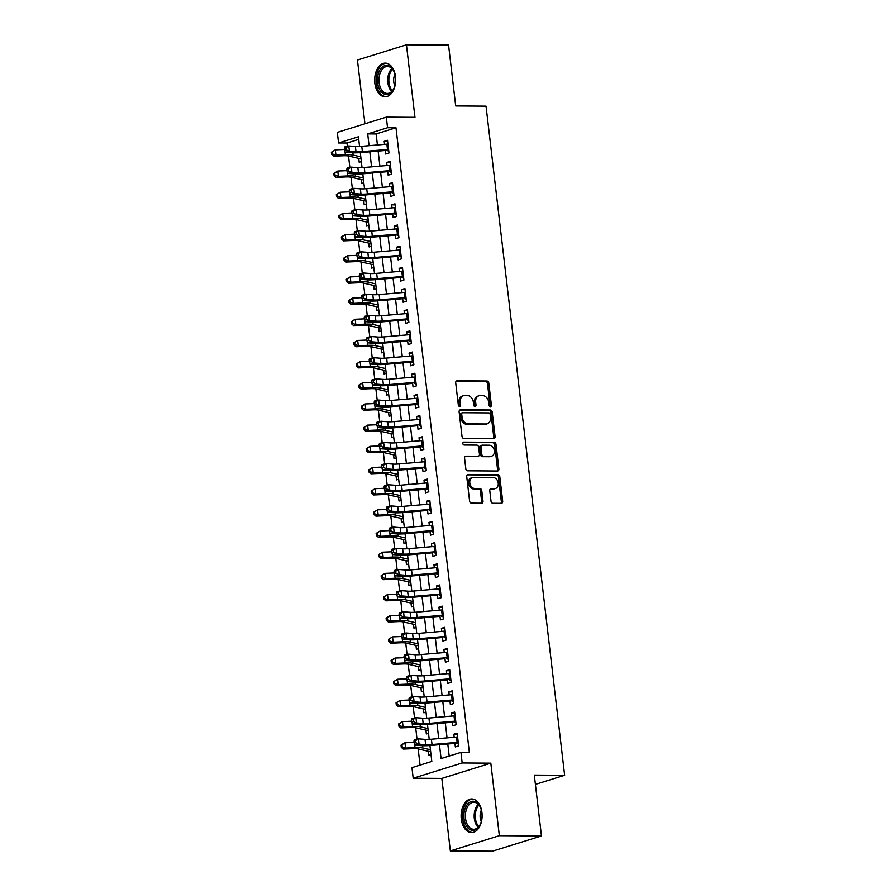 <?xml version="1.0" encoding="UTF-8"?>
<svg xmlns="http://www.w3.org/2000/svg" width="896" height="896" viewBox="0 0 896 896"><rect width="100%" height="100%" fill="white"/><g stroke="black" fill="none" stroke-linecap="round" stroke-linejoin="round"><path stroke-width="1.34" d="M490.403 406.638A1.478 1.131 72.7 0 0 491.389 405.194L488.79 383.107A2.117 1.624 72.7 0 0 486.898 381.013L457.128 380.822A2.117 1.624 72.7 0 0 455.717 382.883L458.315 404.97A1.478 1.131 72.7 0 0 460.634 404.992L460.298 402.125A6.776 5.186 72.7 0 1 463.579 395.696A6.776 5.186 72.7 0 1 464.8 395.517L467.286 395.528A6.776 5.186 72.7 0 1 473.357 402.214L473.693 405.07A1.478 1.131 72.7 0 0 476.011 405.093L475.675 402.226A6.776 5.186 72.7 0 1 478.957 395.797A6.776 5.186 72.7 0 1 480.189 395.618L482.664 395.629A6.776 5.186 72.7 0 1 488.734 402.315L489.07 405.171A1.478 1.131 72.7 0 0 490.403 406.638M489.922 406.504A1.478 1.131 72.7 0 0 490.067 405.597L487.469 383.522A2.117 1.624 72.7 0 0 485.576 381.427L456.187 381.237M459.155 406.302A1.478 1.131 72.7 0 0 459.301 405.395L458.965 402.539L460.298 402.125M474.544 406.403A1.478 1.131 72.7 0 0 474.69 405.496L474.354 402.64L475.675 402.226M481.936 812.571A16.822 10.506 -89.6 0 0 471.722 798.952A16.822 10.506 -89.6 0 0 461.283 818.989A16.822 10.506 -89.6 0 0 471.509 832.608A16.822 10.506 -89.6 0 0 481.936 812.571M395.506 76.731A16.822 10.506 -89.6 0 0 385.28 63.123A16.822 10.506 -89.6 0 0 374.842 83.16A16.822 10.506 -89.6 0 0 385.067 96.768A16.822 10.506 -89.6 0 0 395.506 76.731M491.019 501.189A2.117 1.624 72.7 0 0 492.912 503.283L501.267 503.328A2.117 1.624 72.7 0 0 502.678 501.267L499.8 476.739A2.117 1.624 72.7 0 0 497.896 474.645L468.126 474.454A2.117 1.624 72.7 0 0 466.715 476.526L469.605 501.054A2.117 1.624 72.7 0 0 471.498 503.138L481.589 503.205A2.117 1.624 72.7 0 0 483 501.133L481.768 490.638A2.117 1.624 72.7 0 0 479.864 488.555L474.858 488.522A5.667 4.334 72.7 0 1 469.896 483.594A5.667 4.334 72.7 0 1 472.528 477.546A5.667 4.334 72.7 0 1 473.558 477.4L493.158 477.523A5.667 4.334 72.7 0 1 498.12 482.451A5.667 4.334 72.7 0 1 495.488 488.499A5.667 4.334 72.7 0 1 494.458 488.645L491.198 488.622A2.117 1.624 72.7 0 0 489.787 490.694L491.019 501.189M541.464 835.957L492.475 851.2L450.352 850.92L499.341 835.688L541.464 835.957L534.307 775.085L564.637 775.286L486.035 106.154L455.706 105.952L448.56 45.08L406.437 44.8L414.96 117.32L386.31 117.141L387.554 127.725L395.976 127.781L469.358 752.438L460.936 752.382L462.179 762.978L413.19 778.21L411.947 767.626L431.805 761.443L429.934 745.528M499.341 835.688L490.818 763.157L462.179 762.978M493.674 438.693A2.117 1.624 72.7 0 0 495.085 436.621L492.206 412.104A2.117 1.624 72.7 0 0 490.302 410.01L460.533 409.819A2.117 1.624 72.7 0 0 459.122 411.88L462.011 436.408A2.117 1.624 72.7 0 0 463.904 438.502L493.674 438.693M496.003 444.416L498.882 468.944A2.117 1.624 72.7 0 1 497.47 471.016L467.701 470.814A2.117 1.624 72.7 0 1 465.808 468.731L464.576 458.237A2.117 1.624 72.7 0 1 465.976 456.165L478.05 456.243A2.117 1.624 72.7 0 0 479.461 454.171L478.643 447.216A2.117 1.624 72.7 0 0 476.75 445.122L464.184 445.043A1.478 1.131 72.7 0 1 463.837 442.131L494.099 442.333A2.117 1.624 72.7 0 1 496.003 444.416L494.67 444.83L497.56 469.358L498.882 468.944M406.437 44.8L357.448 60.043L364.93 123.782M430.674 751.744L430.125 751.464A7.549 1.154 -6.7 0 1 428.4 751.296L428.848 755.171L430.987 754.499M428.176 730.565L427.638 730.296A7.549 1.154 -6.7 0 1 425.914 730.117L426.362 733.992L428.501 733.32M425.69 709.397L425.152 709.117A7.549 1.154 -6.7 0 1 423.427 708.938L423.875 712.813L426.014 712.152M423.203 688.218L422.666 687.938A7.549 1.154 -6.7 0 1 420.941 687.77L421.389 691.645L423.528 690.973M420.717 667.038L420.179 666.77A7.549 1.154 -6.7 0 1 418.454 666.59L418.902 670.466L421.042 669.805M418.23 645.87L417.693 645.59A7.549 1.154 -6.7 0 1 415.957 645.422L416.416 649.286L418.555 648.626M415.744 624.691L415.206 624.411A7.549 1.154 -6.7 0 1 413.47 624.243L413.93 628.118L416.069 627.446M413.258 603.512L412.72 603.243A7.549 1.154 -6.7 0 1 410.984 603.064L411.443 606.939L413.582 606.278M410.771 582.344L410.222 582.064A7.549 1.154 -6.7 0 1 408.498 581.896L408.957 585.771L411.096 585.099M408.285 561.165L407.736 560.896A7.549 1.154 -6.7 0 1 406.011 560.717L406.459 564.592L408.61 563.92M405.798 539.997L405.25 539.717A7.549 1.154 -6.7 0 1 403.525 539.538L403.973 543.413L406.112 542.752M403.301 518.818L402.763 518.538A7.549 1.154 -6.7 0 1 401.038 518.37L401.486 522.245L403.626 521.573M400.814 497.638L400.277 497.37A7.549 1.154 -6.7 0 1 398.552 497.19L399 501.066L401.139 500.405M396.054 476.011L396.514 479.886L398.653 479.226M395.842 455.291L395.304 455.011A7.549 1.154 -6.7 0 1 393.579 454.843L394.027 458.718L396.166 458.046M393.355 434.112L392.818 433.843A7.549 1.154 -6.7 0 1 391.082 433.664L391.541 437.539L393.68 436.878M390.869 412.944L390.331 412.664A7.549 1.154 -6.7 0 1 388.595 412.496L389.054 416.371L391.194 415.699M388.382 391.765L387.845 391.496A7.549 1.154 -6.7 0 1 386.109 391.317L386.568 395.192L388.707 394.52M385.896 370.597L385.358 370.317A7.549 1.154 -6.7 0 1 383.622 370.138L384.082 374.013L386.221 373.352M383.41 349.418L382.861 349.138A7.549 1.154 -6.7 0 1 381.136 348.97L381.584 352.845L383.734 352.173M380.923 328.238L380.374 327.97A7.549 1.154 -6.7 0 1 378.65 327.79L379.098 331.666L381.248 331.005M378.426 307.07L377.888 306.79A7.549 1.154 -6.7 0 1 376.163 306.622L376.611 310.486L378.75 309.826M375.939 285.891L375.402 285.611A7.549 1.154 -6.7 0 1 373.677 285.443L374.125 289.318L376.264 288.646M373.453 264.712L372.915 264.443A7.549 1.154 -6.7 0 1 371.19 264.264L371.638 268.139L373.778 267.478M370.966 243.544L370.429 243.264A7.549 1.154 -6.7 0 1 368.704 243.096L369.152 246.96L371.291 246.299M366.206 221.917L366.666 225.792L368.805 225.12M365.994 201.197L365.456 200.917A7.549 1.154 -6.7 0 1 363.72 200.738L364.179 204.613L366.318 203.952M363.507 180.018L362.97 179.738A7.549 1.154 -6.7 0 1 361.234 179.57L361.693 183.445L363.832 182.773M385.168 149.654L385.683 154.034L388.998 153.003L387.498 140.291L384.194 141.322L384.552 144.357M387.654 170.834L388.17 175.202L391.485 174.171L389.984 161.47L386.68 162.501L387.038 165.536M390.141 192.002L390.656 196.381L393.971 195.35L392.47 182.65L389.166 183.669L389.525 186.715M392.627 213.181L393.142 217.549L396.458 216.53L394.968 203.818L391.653 204.848L392.011 207.883M395.114 234.349L395.629 238.728L398.944 237.698L397.454 224.997L394.139 226.027L394.498 229.062M397.611 255.528L398.115 259.907L401.43 258.877L399.941 246.165L396.626 247.195L396.984 250.23M400.098 276.707L400.613 281.075L403.917 280.045L402.427 267.344L399.112 268.374L399.47 271.41M402.584 297.875L403.099 302.254L406.403 301.224L404.914 288.523L401.598 289.554L401.957 292.589M405.07 319.054L405.586 323.434L408.89 322.403L407.4 309.691L404.096 310.722L404.443 313.757M407.557 340.234L408.072 344.602L411.376 343.571L409.886 330.87L406.582 331.901L406.93 334.936M410.043 361.402L410.558 365.781L413.874 364.75L412.373 352.05L409.069 353.069L409.427 356.115M412.53 382.581L413.045 386.949L416.36 385.93L414.859 373.218L411.555 374.248L411.914 377.283M415.016 403.749L415.531 408.128L418.846 407.098L417.346 394.397L414.042 395.427L414.4 398.462M417.502 424.928L418.018 429.307L421.333 428.277L419.843 415.565L416.528 416.595L416.886 419.63M419.989 446.107L420.504 450.475L423.819 449.445L422.33 436.744L419.014 437.774L419.373 440.81M422.486 467.275L422.99 471.654L426.306 470.624L424.816 457.923L421.501 458.954L421.859 461.989M424.973 488.454L425.488 492.834L428.792 491.803L427.302 479.091L423.987 480.122L424.346 483.157M427.459 509.634L427.974 514.002L431.278 512.971L429.789 500.27L426.474 501.301L426.832 504.336M429.946 530.802L430.461 535.181L433.765 534.15L432.275 521.45L428.96 522.469L429.318 525.515M432.432 551.981L432.947 556.349L436.251 555.33L434.762 542.618L431.458 543.648L431.805 546.683M434.918 573.149L435.434 577.528L438.738 576.498L437.248 563.797L433.944 564.827L434.302 567.862M437.405 594.328L437.92 598.707L441.235 597.677L439.734 584.965L436.43 585.995L436.789 589.03M439.891 615.507L440.406 619.875L443.722 618.845L442.221 606.144L438.917 607.174L439.275 610.21M442.378 636.675L442.893 641.054L446.208 640.024L444.718 627.323L441.403 628.354L441.762 631.389M444.864 657.854L445.379 662.234L448.694 661.203L447.205 648.491L443.89 649.522L444.248 652.557M447.362 679.034L447.866 683.402L451.181 682.371L449.691 669.67L446.376 670.701L446.734 673.736M449.848 700.202L450.363 704.581L453.667 703.55L452.178 690.85L448.862 691.869L449.221 694.915M452.334 721.381L452.85 725.749L456.154 724.73L454.664 712.018L451.349 713.048L451.707 716.083M395.976 127.781L376.118 133.952L377.418 144.973M378.134 151.099L379.904 166.152M380.621 172.278L382.39 187.32M383.107 193.446L384.877 208.499M385.594 214.626L387.363 229.678M388.08 235.805L389.85 250.846M390.566 256.973L392.336 272.026M393.064 278.152L394.822 293.194M395.55 299.32L397.309 314.373M398.037 320.499L399.806 335.552M400.523 341.678L402.293 356.72M403.01 362.846L404.779 377.899M405.496 384.026L407.266 399.078M407.982 405.205L409.752 420.246M410.469 426.373L412.238 441.426M412.955 447.552L414.725 462.605M415.442 468.72L417.211 483.773M417.928 489.899L419.698 504.952M420.426 511.078L422.184 526.12M422.912 532.246L424.682 547.299M425.398 553.426L427.168 568.478M427.885 574.605L429.654 589.646M430.371 595.773L432.141 610.826M432.858 616.952L434.627 632.005M435.344 638.12L437.114 653.173M437.83 659.299L439.6 674.352M440.317 680.478L442.086 695.52M442.803 701.646L444.573 716.699M445.301 722.826L447.059 737.878M447.787 744.005L449.198 756.034M454.821 742.549L455.336 746.928L458.64 745.898L457.15 733.197L453.835 734.227L454.194 737.262M358.736 139.362L346.987 143.013L347.379 146.306M348.522 156.05L349.866 167.485M351.008 177.229L352.352 188.653M353.494 198.397L354.838 209.832M355.981 219.576L357.325 231.011M358.467 240.755L359.811 252.179M360.965 261.923L362.298 273.358M363.451 283.102L364.784 294.538M365.938 304.282L367.282 315.706M368.424 325.45L369.768 336.885M370.91 346.629L372.254 358.053M373.397 367.797L374.741 379.232M375.883 388.976L377.227 400.411M378.37 410.155L379.714 421.579M380.856 431.323L382.2 442.758M383.342 452.502L384.686 463.938M385.829 473.682L387.173 485.106M388.326 494.85L389.659 506.285M390.813 516.029L392.157 527.453M393.299 537.197L394.643 548.632M395.786 558.376L397.13 569.811M398.272 579.555L399.616 590.979M400.758 600.723L402.102 612.158M403.245 621.902L404.589 633.338M405.731 643.082L407.075 654.506M408.218 664.25L409.562 675.685M410.704 685.429L412.048 696.853M413.202 706.597L414.534 718.032M415.688 727.776L417.032 739.211M418.174 748.955L420.067 765.094M361.021 158.838L360.483 158.57A7.549 1.154 -6.7 0 1 358.747 158.39L359.206 162.266L361.346 161.605M535.405 784.381L564.637 775.286M490.818 763.157L441.829 778.4L450.352 850.92M441.829 778.4L413.19 778.21M346.987 143.013L338.565 142.968L337.322 132.373L386.31 117.141M439.454 744.722L441.078 758.565L460.936 752.382M387.554 127.725L367.696 133.907L369.085 145.69M369.802 151.816L371.571 166.869M372.288 172.995L374.058 188.037M374.774 194.163L376.544 209.216M377.261 215.342L379.03 230.395M379.747 236.522L381.517 251.563M382.234 257.69L384.003 272.742M384.72 278.869L386.49 293.922M387.218 300.037L388.976 315.09M389.704 321.216L391.474 336.269M392.19 342.395L393.96 357.437M394.677 363.563L396.446 378.616M397.163 384.742L398.933 399.795M399.65 405.922L401.419 420.963M402.136 427.09L403.906 442.142M404.622 448.269L406.392 463.322M407.109 469.448L408.878 484.49M409.595 490.616L411.365 505.669M412.093 511.795L413.851 526.837M414.579 532.963L416.338 548.016M417.066 554.142L418.835 569.195M419.552 575.322L421.322 590.363M422.038 596.49L423.808 611.542M424.525 617.669L426.294 632.722M427.011 638.848L428.781 653.89M429.498 660.016L431.267 675.069M431.984 681.195L433.754 696.237M434.47 702.363L436.24 717.416M436.968 723.542L438.726 738.595M359.565 146.474L358.422 136.786L338.565 142.968M429.218 739.368L427.448 724.36M426.731 718.2L424.962 703.181M424.245 697.021L422.475 682.002M421.747 675.853L419.989 660.834M419.261 654.674L417.502 639.654M416.774 633.494L415.016 618.475M414.288 612.326L412.53 597.307M411.802 591.147L410.043 576.128M409.315 569.968L407.546 554.96M406.829 548.8L405.059 533.781M404.342 527.621L402.573 512.602M401.856 506.453L400.086 491.434M399.37 485.274L397.6 470.254M396.883 464.094L395.114 449.075M394.386 442.926L392.627 427.907M391.899 421.747L390.141 406.728M389.413 400.568L387.654 385.56M386.926 379.4L385.168 364.381M384.44 358.221L382.682 343.202M381.954 337.042L380.184 322.034M379.467 315.874L377.698 300.854M376.981 294.694L375.211 279.675M374.494 273.526L372.725 258.507M372.008 252.347L370.238 237.328M369.51 231.168L367.752 216.16M367.024 210L365.266 194.981M364.538 188.821L362.779 173.802M362.051 167.642L360.293 152.634M376.118 133.952L367.696 133.907M384.194 141.322L387.621 141.344M386.68 162.501L390.107 162.523M389.166 183.669L392.605 183.691M391.653 204.848L395.091 204.87M394.139 226.027L397.578 226.05M396.626 247.195L400.064 247.218M399.112 268.374L402.55 268.397M401.598 289.554L405.037 289.576M404.096 310.722L407.523 310.744M406.582 331.901L410.01 331.923M409.069 353.069L412.496 353.091M411.555 374.248L414.982 374.27M414.042 395.427L417.469 395.45M416.528 416.595L419.966 416.618M419.014 437.774L422.453 437.797M421.501 458.954L424.939 458.976M423.987 480.122L427.426 480.144M426.474 501.301L429.912 501.323M428.96 522.469L432.398 522.491M431.458 543.648L434.885 543.67M433.944 564.827L437.371 564.85M436.43 585.995L439.858 586.018M438.917 607.174L442.344 607.197M441.403 628.354L444.842 628.376M443.89 649.522L447.328 649.544M446.376 670.701L449.814 670.723M448.862 691.869L452.301 691.891M451.349 713.048L454.787 713.07M453.835 734.227L457.274 734.25M478.957 395.797L477.635 396.211A6.776 5.186 72.7 0 0 474.354 402.64M463.579 395.696L462.246 396.11A6.776 5.186 72.7 0 0 458.965 402.539M493.293 438.693A2.117 1.624 72.7 0 0 493.763 437.035L490.874 412.507A2.117 1.624 72.7 0 0 488.981 410.424L459.592 410.234M490.157 414.366A1.478 1.131 72.7 0 0 488.824 412.91L462.694 412.742A1.478 1.131 72.7 0 0 461.709 414.187L462.067 417.2A6.776 5.186 72.7 0 0 468.138 423.886L486.002 423.998A6.776 5.186 72.7 0 0 487.234 423.819A6.776 5.186 72.7 0 0 490.504 417.379L490.157 414.366M461.373 413.146A1.478 1.131 72.7 0 0 460.387 414.602L461.709 414.187M487.234 423.819L485.901 424.234A6.776 5.186 72.7 0 1 484.669 424.413L466.816 424.301A6.776 5.186 72.7 0 1 460.746 417.614L460.387 414.602M497.09 471.016A2.117 1.624 72.7 0 0 497.56 469.358M465.035 456.579L476.728 456.658A2.117 1.624 72.7 0 0 477.467 456.422M463.075 442.546L494.099 442.333M490.582 456.322A5.667 4.334 72.7 0 0 491.613 456.176A5.667 4.334 72.7 0 0 494.245 450.128A5.667 4.334 72.7 0 0 489.272 445.211L482.373 445.166A2.117 1.624 72.7 0 0 480.962 447.227L481.779 454.194A2.117 1.624 72.7 0 0 483.672 456.277L489.261 456.736A5.667 4.334 72.7 0 0 490.291 456.59L491.613 456.176M481.051 445.57A2.117 1.624 72.7 0 0 479.64 447.642L480.962 447.227M489.261 456.736L482.35 456.691A2.117 1.624 72.7 0 1 480.458 454.608L479.64 447.642M494.67 444.83A2.117 1.624 72.7 0 0 492.778 442.747M495.488 488.499L494.166 488.902A5.667 4.334 72.7 0 1 493.136 489.059L490.246 489.037M472.528 477.546L471.206 477.96A5.667 4.334 72.7 0 0 468.574 484.008A5.667 4.334 72.7 0 0 473.536 488.936L474.858 488.522M481.208 503.205A2.117 1.624 72.7 0 0 481.667 501.547L480.435 491.053A2.117 1.624 72.7 0 0 478.542 488.958L473.536 488.936M500.886 503.328A2.117 1.624 72.7 0 0 501.357 501.682L498.467 477.154A2.117 1.624 72.7 0 0 496.574 475.059L467.186 474.869M358.747 158.39L348.286 155.994A10.786 1.646 173.3 0 0 343.101 155.781L333.626 156.173L331.61 154.381L332.528 153.978L332.282 151.861L331.363 152.264L331.61 154.381M331.363 152.264L335.294 149.867L344.467 149.486M332.282 151.861L335.294 149.867L335.922 155.165L345.386 154.762A16.184 2.464 -6.7 0 1 353.17 155.098L360.786 156.845M332.528 153.978L335.922 155.165L333.626 156.173M388.786 151.234L387.464 150.584M388.573 149.374A7.549 1.154 173.3 0 0 387.486 149.453L362.376 151.614A10.786 1.646 -6.7 0 1 356.003 151.76L349.418 151.256L345.251 152.264L351.848 152.757A16.184 2.464 173.3 0 0 361.402 152.544L385.269 150.483M387.946 144.077A7.549 1.154 173.3 0 0 386.859 144.166L361.76 146.317A10.786 1.646 -6.7 0 1 355.387 146.462L348.79 145.97L349.418 151.256L346.226 149.845L345.979 147.717L344.31 148.12L344.557 150.237L346.226 149.845M386.882 150.349L388.618 149.811M344.31 148.12L344.624 146.966L348.79 145.97L345.979 147.717M344.557 150.237L345.251 152.264M377.586 82.734A14.56 9.094 90.4 0 1 382.894 66.64A14.56 9.094 90.4 0 1 393.848 71.254A14.56 9.094 90.4 0 1 395.461 77.179A14.56 9.094 90.4 0 1 393.736 88.749A14.56 9.094 90.4 0 1 384.406 94.136A14.56 9.094 90.4 0 1 377.586 82.734M393.994 71.59A13.485 8.422 -89.6 0 0 387.453 66.483A13.485 8.422 -89.6 0 0 379.086 82.533A13.485 8.422 -89.6 0 0 387.274 93.442A13.485 8.422 -89.6 0 0 393.893 88.413M394.912 74.245A9.598 5.992 -89.6 0 0 393.77 81.872A9.598 5.992 -89.6 0 0 394.834 85.781M386.478 63.235A16.722 10.438 -89.6 0 0 376.264 83.149A16.722 10.438 -89.6 0 0 386.266 96.667M467.04 804.798A14.56 9.094 90.4 0 1 480.29 807.094A14.56 9.094 90.4 0 1 480.178 824.578A14.56 9.094 90.4 0 1 478.89 826.773A14.56 9.094 90.4 0 1 466.066 825.339A14.56 9.094 90.4 0 1 467.04 804.798M480.435 807.419A13.485 8.422 -89.6 0 0 473.894 802.312A13.485 8.422 -89.6 0 0 468.317 805.616A13.485 8.422 -89.6 0 0 465.898 820.49A13.485 8.422 -89.6 0 0 473.715 829.27A13.485 8.422 -89.6 0 0 479.293 825.966A13.485 8.422 -89.6 0 0 480.334 824.242M472.92 799.075A16.722 10.438 -89.6 0 0 466.166 803.174A16.722 10.438 -89.6 0 0 463.131 821.498A16.722 10.438 -89.6 0 0 472.707 832.507M481.354 810.074A9.598 5.992 -89.6 0 0 481.275 821.61M361.234 179.57L350.773 177.173A10.786 1.646 173.3 0 0 345.587 176.949L336.112 177.352L334.096 175.56L335.014 175.157L334.768 173.04L333.85 173.443L334.096 175.56M333.85 173.443L337.781 171.046L346.965 170.666M334.768 173.04L337.781 171.046L338.408 176.333L347.872 175.941A16.184 2.464 -6.7 0 1 355.656 176.277L363.272 178.013M335.014 175.157L338.408 176.333L336.112 177.352M363.72 200.738L353.259 198.352A10.786 1.646 173.3 0 0 348.074 198.128L338.598 198.52L336.582 196.739L337.501 196.336L337.254 194.219L336.336 194.622L336.582 196.739M336.336 194.622L340.278 192.214L349.451 191.834M337.254 194.219L340.278 192.214L340.894 197.512L350.358 197.12A16.184 2.464 -6.7 0 1 358.154 197.445L365.758 199.192M337.501 196.336L340.894 197.512L338.598 198.52M368.48 222.365L367.942 222.096A7.549 1.154 -6.7 0 1 366.218 221.917L355.746 219.52A10.786 1.646 173.3 0 0 350.56 219.307L341.096 219.699L339.069 217.907L339.987 217.504L339.741 215.387L338.822 215.79L339.069 217.907M338.822 215.79L342.765 213.394L351.938 213.013M339.741 215.387L342.765 213.394L343.381 218.691L352.845 218.288A16.184 2.464 -6.7 0 1 360.64 218.624L368.245 220.36M339.987 217.504L343.381 218.691L341.096 219.699M368.704 243.096L358.232 240.699A10.786 1.646 173.3 0 0 353.046 240.475L343.582 240.867L341.566 239.086L342.474 238.683L342.227 236.566L341.309 236.97L341.566 239.086M341.309 236.97L345.251 234.573L354.424 234.181M342.227 236.566L345.251 234.573L345.867 239.859L355.342 239.467A16.184 2.464 -6.7 0 1 363.126 239.803L370.731 241.539M342.474 238.683L345.867 239.859L343.582 240.867M391.272 172.402L389.95 171.763M391.059 170.554A7.549 1.154 173.3 0 0 389.973 170.632L364.862 172.794A10.786 1.646 -6.7 0 1 358.49 172.939L351.904 172.435L347.738 173.432L354.334 173.936A16.184 2.464 173.3 0 0 363.888 173.712L387.755 171.662M390.432 165.256A7.549 1.154 173.3 0 0 389.346 165.334L364.246 167.496A10.786 1.646 -6.7 0 1 357.874 167.642L351.277 167.138L351.904 172.435L348.712 171.013L348.466 168.896L346.797 169.299L347.043 171.416L348.712 171.013M389.368 171.528L391.104 170.99M346.797 169.299L347.122 168.146L351.277 167.138L348.466 168.896M347.043 171.416L347.738 173.432M393.758 193.581L392.448 192.942M393.546 191.722A7.549 1.154 173.3 0 0 392.459 191.8L367.349 193.962A10.786 1.646 -6.7 0 1 360.976 194.107L354.39 193.614L350.224 194.611L356.821 195.104A16.184 2.464 173.3 0 0 366.374 194.891L390.242 192.842M392.918 186.435A7.549 1.154 173.3 0 0 391.832 186.514L366.733 188.675A10.786 1.646 -6.7 0 1 360.36 188.821L353.763 188.317L354.39 193.614L351.198 192.192L350.952 190.075L349.283 190.467L349.541 192.584L351.198 192.192M391.854 192.707L393.59 192.158M349.283 190.467L349.608 189.314L353.763 188.317L350.952 190.075M349.541 192.584L350.224 194.611M396.245 214.749L394.934 214.11M396.032 212.901A7.549 1.154 173.3 0 0 394.946 212.979L369.835 215.141A10.786 1.646 -6.7 0 1 363.474 215.286L356.877 214.782L352.71 215.779L359.307 216.283A16.184 2.464 173.3 0 0 368.861 216.07L392.728 214.01M395.405 207.603A7.549 1.154 173.3 0 0 394.318 207.682L369.219 209.843A10.786 1.646 -6.7 0 1 362.846 209.989L356.25 209.496L356.877 214.782L353.685 213.36L353.438 211.243L351.77 211.646L352.027 213.763L353.685 213.36M394.352 213.875L396.077 213.338M351.77 211.646L352.094 210.493L356.25 209.496L353.438 211.243M352.027 213.763L352.71 215.779M398.731 235.928L397.421 235.29M398.518 234.08A7.549 1.154 173.3 0 0 397.432 234.158L372.322 236.32A10.786 1.646 -6.7 0 1 365.96 236.466L359.363 235.962L355.197 236.958L361.794 237.462A16.184 2.464 173.3 0 0 371.347 237.238L395.214 235.189M397.891 228.782A7.549 1.154 173.3 0 0 396.816 228.861L371.706 231.022A10.786 1.646 -6.7 0 1 365.333 231.168L358.747 230.664L359.363 235.962L356.171 234.539L355.925 232.422L354.256 232.826L354.514 234.942L356.171 234.539M396.838 235.054L398.574 234.517M354.256 232.826L354.581 231.661L358.747 230.664L355.925 232.422M354.514 234.942L355.197 236.958M371.19 264.264L360.73 261.878A10.786 1.646 173.3 0 0 355.533 261.654L346.069 262.046L344.053 260.266L344.96 259.851L344.714 257.734L343.795 258.138L344.053 260.266M343.795 258.138L347.738 255.741L356.91 255.36M344.714 257.734L347.738 255.741L348.354 261.038L357.829 260.646A16.184 2.464 -6.7 0 1 365.613 260.971L373.218 262.718M344.96 259.851L348.354 261.038L346.069 262.046M401.218 257.107L399.907 256.469M401.005 255.248A7.549 1.154 173.3 0 0 399.918 255.326L374.819 257.488A10.786 1.646 -6.7 0 1 368.446 257.634L361.85 257.141L357.683 258.138L364.28 258.63A16.184 2.464 173.3 0 0 373.834 258.418L397.701 256.357M400.378 249.95A7.549 1.154 173.3 0 0 399.302 250.04L374.192 252.202A10.786 1.646 -6.7 0 1 367.819 252.347L361.234 251.843L361.85 257.141L358.658 255.718L358.411 253.602L356.754 253.994L357 256.11L358.658 255.718M399.325 256.222L401.061 255.685M356.754 253.994L357.067 252.84L361.234 251.843L358.411 253.602M357 256.11L357.683 258.138M373.677 285.443L363.216 283.046A10.786 1.646 173.3 0 0 358.019 282.822L348.555 283.226L346.539 281.434L347.458 281.03L347.2 278.914L346.293 279.317L346.539 281.434M346.293 279.317L350.224 276.92L359.397 276.539M347.2 278.914L350.224 276.92L350.84 282.206L360.315 281.814A16.184 2.464 -6.7 0 1 368.099 282.15L375.704 283.886M347.458 281.03L350.84 282.206L348.555 283.226M403.715 278.275L402.394 277.637M403.491 276.427A7.549 1.154 173.3 0 0 402.405 276.506L377.306 278.667A10.786 1.646 -6.7 0 1 370.933 278.813L364.336 278.309L360.181 279.306L366.766 279.81A16.184 2.464 173.3 0 0 376.32 279.586L400.187 277.536M402.875 271.13A7.549 1.154 173.3 0 0 401.789 271.208L376.678 273.37A10.786 1.646 -6.7 0 1 370.306 273.515L363.72 273.022L364.336 278.309L361.155 276.886L360.898 274.77L359.24 275.173L359.486 277.29L361.155 276.886M401.811 277.402L403.547 276.864M359.24 275.173L359.554 274.019L363.72 273.022L360.898 274.77M359.486 277.29L360.181 279.306M376.163 306.622L365.702 304.226A10.786 1.646 173.3 0 0 360.506 304.002L351.042 304.394L349.026 302.613L349.944 302.21L349.686 300.093L348.779 300.496L349.026 302.613M348.779 300.496L352.71 298.088L361.883 297.707M349.686 300.093L352.71 298.088L353.338 303.386L362.802 302.994A16.184 2.464 -6.7 0 1 370.586 303.33L378.19 305.066M349.944 302.21L353.338 303.386L351.042 304.394M406.202 299.454L404.88 298.816M405.978 297.595A7.549 1.154 173.3 0 0 404.891 297.685L379.792 299.835A10.786 1.646 -6.7 0 1 373.419 299.992L366.822 299.488L362.667 300.485L369.253 300.989A16.184 2.464 173.3 0 0 378.806 300.765L402.685 298.715M405.362 292.309A7.549 1.154 173.3 0 0 404.275 292.387L379.165 294.549A10.786 1.646 -6.7 0 1 372.792 294.694L366.206 294.19L366.822 299.488L363.642 298.066L363.384 295.949L361.726 296.352L361.973 298.469L363.642 298.066M404.298 298.581L406.034 298.043M361.726 296.352L362.04 295.187L366.206 294.19L363.384 295.949M361.973 298.469L362.667 300.485M378.65 327.79L368.189 325.394A10.786 1.646 173.3 0 0 362.992 325.181L353.528 325.573L351.512 323.781L352.43 323.378L352.184 321.261L351.266 321.664L351.512 323.781M351.266 321.664L355.197 319.267L364.37 318.886M352.184 321.261L355.197 319.267L355.824 324.565L365.288 324.162A16.184 2.464 -6.7 0 1 373.072 324.498L380.688 326.245M352.43 323.378L355.824 324.565L353.528 325.573M408.688 320.634L407.366 319.984M408.464 318.774A7.549 1.154 173.3 0 0 407.378 318.853L382.278 321.014A10.786 1.646 -6.7 0 1 375.906 321.16L369.309 320.667L365.154 321.664L371.739 322.157A16.184 2.464 173.3 0 0 381.304 321.944L405.171 319.883M407.848 313.477A7.549 1.154 173.3 0 0 406.762 313.566L381.651 315.717A10.786 1.646 -6.7 0 1 375.278 315.862L368.693 315.37L369.309 320.667L366.128 319.245L365.882 317.128L364.213 317.52L364.459 319.637L366.128 319.245M406.784 319.749L408.52 319.211M364.213 317.52L364.526 316.366L368.693 315.37L365.882 317.128M364.459 319.637L365.154 321.664M381.136 348.97L370.675 346.573A10.786 1.646 173.3 0 0 365.478 346.349L356.014 346.752L353.998 344.96L354.917 344.557L354.67 342.44L353.752 342.843L353.998 344.96M353.752 342.843L357.683 340.446L366.856 340.066M354.67 342.44L357.683 340.446L358.31 345.733L367.774 345.341A16.184 2.464 -6.7 0 1 375.558 345.677L383.174 347.413M354.917 344.557L358.31 345.733L356.014 346.752M411.174 341.802L409.853 341.163M410.95 339.954A7.549 1.154 173.3 0 0 409.875 340.032L384.765 342.194A10.786 1.646 -6.7 0 1 378.392 342.339L371.806 341.835L367.64 342.832L374.226 343.336A16.184 2.464 173.3 0 0 383.79 343.112L407.658 341.062M410.334 334.656A7.549 1.154 173.3 0 0 409.248 334.734L384.138 336.896A10.786 1.646 -6.7 0 1 377.776 337.042L371.179 336.538L371.806 341.835L368.614 340.413L368.368 338.296L366.699 338.699L366.946 340.816L368.614 340.413M409.27 340.928L411.006 340.39M366.699 338.699L367.013 337.546L371.179 336.538L368.368 338.296M366.946 340.816L367.64 342.832M383.622 370.138L373.162 367.752A10.786 1.646 173.3 0 0 367.976 367.528L358.501 367.92L356.485 366.139L357.403 365.736L357.157 363.619L356.238 364.022L356.485 366.139M356.238 364.022L360.17 361.614L369.342 361.234M357.157 363.619L360.17 361.614L360.797 366.912L370.261 366.52A16.184 2.464 -6.7 0 1 378.045 366.845L385.661 368.592M357.403 365.736L360.797 366.912L358.501 367.92M413.661 362.981L412.339 362.342M413.437 361.122A7.549 1.154 173.3 0 0 412.362 361.2L387.251 363.362A10.786 1.646 -6.7 0 1 380.878 363.507L374.293 363.014L370.126 364.011L376.712 364.504A16.184 2.464 173.3 0 0 386.277 364.291L410.144 362.242M412.821 355.835A7.549 1.154 173.3 0 0 411.734 355.914L386.635 358.075A10.786 1.646 -6.7 0 1 380.262 358.221L373.666 357.717L374.293 363.014L371.101 361.592L370.854 359.475L369.186 359.867L369.432 361.984L371.101 361.592M411.757 362.107L413.493 361.558M369.186 359.867L369.499 358.714L373.666 357.717L370.854 359.475M369.432 361.984L370.126 364.011M386.109 391.317L375.648 388.92A10.786 1.646 173.3 0 0 370.462 388.707L360.987 389.099L358.971 387.307L359.89 386.904L359.643 384.787L358.725 385.19L358.971 387.307M358.725 385.19L362.656 382.794L371.829 382.413M359.643 384.787L362.656 382.794L363.283 388.091L372.747 387.688A16.184 2.464 -6.7 0 1 380.531 388.024L388.147 389.76M359.89 386.904L363.283 388.091L360.987 389.099M416.147 384.149L414.826 383.51M415.934 382.301A7.549 1.154 173.3 0 0 414.848 382.379L389.738 384.541A10.786 1.646 -6.7 0 1 383.365 384.686L376.779 384.182L372.613 385.179L379.21 385.683A16.184 2.464 173.3 0 0 388.763 385.47L412.63 383.41M415.307 377.003A7.549 1.154 173.3 0 0 414.221 377.082L389.122 379.243A10.786 1.646 -6.7 0 1 382.749 379.389L376.152 378.896L376.779 384.182L373.587 382.76L373.341 380.643L371.672 381.046L371.918 383.163L373.587 382.76M414.243 383.275L415.979 382.738M371.672 381.046L371.997 379.893L376.152 378.896L373.341 380.643M371.918 383.163L372.613 385.179M388.595 412.496L378.134 410.099A10.786 1.646 173.3 0 0 372.949 409.875L363.474 410.267L361.458 408.486L362.376 408.083L362.13 405.966L361.211 406.37L361.458 408.486M361.211 406.37L365.142 403.973L374.326 403.581M362.13 405.966L365.142 403.973L365.77 409.259L375.234 408.867A16.184 2.464 -6.7 0 1 383.029 409.203L390.634 410.939M362.376 408.083L365.77 409.259L363.474 410.267M418.634 405.328L417.312 404.69M418.421 403.48A7.549 1.154 173.3 0 0 417.334 403.558L392.224 405.72A10.786 1.646 -6.7 0 1 385.851 405.866L379.266 405.362L375.099 406.358L381.696 406.862A16.184 2.464 173.3 0 0 391.25 406.638L415.117 404.589M417.794 398.182A7.549 1.154 173.3 0 0 416.707 398.261L391.608 400.422A10.786 1.646 -6.7 0 1 385.235 400.568L378.638 400.064L379.266 405.362L376.074 403.939L375.827 401.822L374.158 402.226L374.405 404.342L376.074 403.939M416.73 404.454L418.466 403.917M374.158 402.226L374.483 401.061L378.638 400.064L375.827 401.822M374.405 404.342L375.099 406.358M421.12 426.507L419.81 425.869M420.907 424.648A7.549 1.154 173.3 0 0 419.821 424.726L394.71 426.888A10.786 1.646 -6.7 0 1 388.349 427.034L381.752 426.541L377.586 427.538L384.182 428.03A16.184 2.464 173.3 0 0 393.736 427.818L417.603 425.757M420.28 419.35A7.549 1.154 173.3 0 0 419.194 419.44L394.094 421.602A10.786 1.646 -6.7 0 1 387.722 421.747L381.125 421.243L381.752 426.541L378.56 425.118L378.314 423.002L376.645 423.394L376.902 425.51L378.56 425.118M419.227 425.622L420.952 425.085M376.645 423.394L376.97 422.24L381.125 421.243L378.314 423.002M376.902 425.51L377.586 427.538M423.606 447.675L422.296 447.037M423.394 445.827A7.549 1.154 173.3 0 0 422.307 445.906L397.197 448.067A10.786 1.646 -6.7 0 1 390.835 448.213L384.238 447.709L380.072 448.706L386.669 449.21A16.184 2.464 173.3 0 0 396.222 448.986L420.09 446.936M422.766 440.53A7.549 1.154 173.3 0 0 421.691 440.608L396.581 442.77A10.786 1.646 -6.7 0 1 390.208 442.915L383.622 442.422L384.238 447.709L381.046 446.286L380.8 444.17L379.131 444.573L379.389 446.69L381.046 446.286M421.714 446.802L423.438 446.264M379.131 444.573L379.456 443.419L383.622 442.422L380.8 444.17M379.389 446.69L380.072 448.706M391.082 433.664L380.621 431.278A10.786 1.646 173.3 0 0 375.435 431.054L365.971 431.446L363.944 429.666L364.862 429.251L364.616 427.134L363.698 427.538L363.944 429.666M363.698 427.538L367.64 425.141L376.813 424.76M364.616 427.134L367.64 425.141L368.256 430.438L377.72 430.046A16.184 2.464 -6.7 0 1 385.515 430.371L393.12 432.118M364.862 429.251L368.256 430.438L365.971 431.446M393.579 454.843L383.107 452.446A10.786 1.646 173.3 0 0 377.922 452.222L368.458 452.626L366.442 450.834L367.349 450.43L367.102 448.314L366.184 448.717L366.442 450.834M366.184 448.717L370.126 446.32L379.299 445.939M367.102 448.314L370.126 446.32L370.742 451.606L380.218 451.214A16.184 2.464 -6.7 0 1 388.002 451.55L395.606 453.286M367.349 450.43L370.742 451.606L368.458 452.626M398.328 476.47L397.79 476.19A7.549 1.154 -6.7 0 1 396.066 476.022L385.594 473.626A10.786 1.646 173.3 0 0 380.408 473.402L370.944 473.794L368.928 472.013L369.835 471.61L369.589 469.493L368.67 469.896L368.928 472.013M368.67 469.896L372.613 467.488L381.786 467.107M369.589 469.493L372.613 467.488L373.229 472.786L382.704 472.394A16.184 2.464 -6.7 0 1 390.488 472.73L398.093 474.466M369.835 471.61L373.229 472.786L370.944 473.794M426.093 468.854L424.782 468.216M425.88 466.995A7.549 1.154 173.3 0 0 424.794 467.085L399.694 469.246A10.786 1.646 -6.7 0 1 393.322 469.392L386.725 468.888L382.558 469.885L389.155 470.389A16.184 2.464 173.3 0 0 398.709 470.165L422.576 468.115M425.253 461.709A7.549 1.154 173.3 0 0 424.178 461.787L399.067 463.949A10.786 1.646 -6.7 0 1 392.694 464.094L386.109 463.59L386.725 468.888L383.533 467.466L383.286 465.349L381.629 465.752L381.875 467.869L383.533 467.466M424.2 467.981L425.936 467.443M381.629 465.752L381.942 464.587L386.109 463.59L383.286 465.349M381.875 467.869L382.558 469.885M398.552 497.19L388.091 494.794A10.786 1.646 173.3 0 0 382.894 494.581L373.43 494.973L371.414 493.181L372.333 492.778L372.075 490.661L371.168 491.064L371.414 493.181M371.168 491.064L375.099 488.667L384.272 488.286M372.075 490.661L375.099 488.667L375.715 493.965L385.19 493.562A16.184 2.464 -6.7 0 1 392.974 493.898L400.579 495.645M372.333 492.778L375.715 493.965L373.43 494.973M428.59 490.034L427.269 489.384M428.366 488.174A7.549 1.154 173.3 0 0 427.28 488.253L402.181 490.414A10.786 1.646 -6.7 0 1 395.808 490.56L389.211 490.067L385.056 491.064L391.642 491.557A16.184 2.464 173.3 0 0 401.195 491.344L425.062 489.283M427.75 482.877A7.549 1.154 173.3 0 0 426.664 482.966L401.554 485.117A10.786 1.646 -6.7 0 1 395.181 485.262L388.595 484.77L389.211 490.067L386.03 488.645L385.773 486.528L384.115 486.92L384.362 489.037L386.03 488.645M426.686 489.149L428.422 488.611M384.115 486.92L384.429 485.766L388.595 484.77L385.773 486.528M384.362 489.037L385.056 491.064M401.038 518.37L390.578 515.973A10.786 1.646 173.3 0 0 385.381 515.749L375.917 516.152L373.901 514.36L374.819 513.957L374.562 511.84L373.654 512.243L373.901 514.36M373.654 512.243L377.586 509.846L386.758 509.466M374.562 511.84L377.586 509.846L378.213 515.133L387.677 514.741A16.184 2.464 -6.7 0 1 395.461 515.077L403.066 516.813M374.819 513.957L378.213 515.133L375.917 516.152M431.077 511.202L429.755 510.563M430.853 509.354A7.549 1.154 173.3 0 0 429.766 509.432L404.667 511.594A10.786 1.646 -6.7 0 1 398.294 511.739L391.698 511.235L387.542 512.232L394.128 512.736A16.184 2.464 173.3 0 0 403.682 512.512L427.549 510.462M430.237 504.056A7.549 1.154 173.3 0 0 429.15 504.134L404.04 506.296A10.786 1.646 -6.7 0 1 397.667 506.442L391.082 505.938L391.698 511.235L388.517 509.813L388.259 507.696L386.602 508.099L386.848 510.216L388.517 509.813M429.173 510.328L430.909 509.79M386.602 508.099L386.915 506.946L391.082 505.938L388.259 507.696M386.848 510.216L387.542 512.232M403.525 539.538L393.064 537.152A10.786 1.646 173.3 0 0 387.867 536.928L378.403 537.32L376.387 535.539L377.306 535.136L377.059 533.019L376.141 533.422L376.387 535.539M376.141 533.422L380.072 531.014L389.245 530.634M377.059 533.019L380.072 531.014L380.699 536.312L390.163 535.92A16.184 2.464 -6.7 0 1 397.947 536.245L405.563 537.992M377.306 535.136L380.699 536.312L378.403 537.32M433.563 532.381L432.242 531.742M433.339 530.522A7.549 1.154 173.3 0 0 432.253 530.6L407.154 532.762A10.786 1.646 -6.7 0 1 400.781 532.907L394.184 532.414L390.029 533.411L396.614 533.904A16.184 2.464 173.3 0 0 406.179 533.691L430.046 531.642M432.723 525.235A7.549 1.154 173.3 0 0 431.637 525.314L406.526 527.475A10.786 1.646 -6.7 0 1 400.154 527.621L393.568 527.117L394.184 532.414L391.003 530.992L390.757 528.875L389.088 529.267L389.334 531.384L391.003 530.992M431.659 531.507L433.395 530.958M389.088 529.267L389.402 528.114L393.568 527.117L390.757 528.875M389.334 531.384L390.029 533.411M406.011 560.717L395.55 558.32A10.786 1.646 173.3 0 0 390.354 558.107L380.89 558.499L378.874 556.707L379.792 556.304L379.546 554.187L378.627 554.59L378.874 556.707M378.627 554.59L382.558 552.194L391.731 551.813M379.546 554.187L382.558 552.194L383.186 557.491L392.65 557.088A16.184 2.464 -6.7 0 1 400.434 557.424L408.05 559.16M379.792 556.304L383.186 557.491L380.89 558.499M436.05 553.549L434.728 552.91M435.826 551.701A7.549 1.154 173.3 0 0 434.75 551.779L409.64 553.941A10.786 1.646 -6.7 0 1 403.267 554.086L396.682 553.582L392.515 554.579L399.101 555.083A16.184 2.464 173.3 0 0 408.666 554.87L432.533 552.81M435.21 546.403A7.549 1.154 173.3 0 0 434.123 546.482L409.013 548.643A10.786 1.646 -6.7 0 1 402.651 548.789L396.054 548.296L396.682 553.582L393.49 552.16L393.243 550.043L391.574 550.446L391.821 552.563L393.49 552.16M434.146 552.675L435.882 552.138M391.574 550.446L391.888 549.293L396.054 548.296L393.243 550.043M391.821 552.563L392.515 554.579M408.498 581.896L398.037 579.499A10.786 1.646 173.3 0 0 392.851 579.275L383.376 579.667L381.36 577.886L382.278 577.483L382.032 575.366L381.114 575.77L381.36 577.886M381.114 575.77L385.045 573.373L394.218 572.981M382.032 575.366L385.045 573.373L385.672 578.659L395.136 578.267A16.184 2.464 -6.7 0 1 402.92 578.603L410.536 580.339M382.278 577.483L385.672 578.659L383.376 579.667M438.536 574.728L437.214 574.09M438.312 572.88A7.549 1.154 173.3 0 0 437.237 572.958L412.126 575.12A10.786 1.646 -6.7 0 1 405.754 575.266L399.168 574.762L395.002 575.758L401.587 576.262A16.184 2.464 173.3 0 0 411.152 576.038L435.019 573.989M437.696 567.582A7.549 1.154 173.3 0 0 436.61 567.661L411.51 569.822A10.786 1.646 -6.7 0 1 405.138 569.968L398.541 569.464L399.168 574.762L395.976 573.339L395.73 571.222L394.061 571.626L394.307 573.742L395.976 573.339M436.632 573.854L438.368 573.317M394.061 571.626L394.374 570.461L398.541 569.464L395.73 571.222M394.307 573.742L395.002 575.758M410.984 603.064L400.523 600.678A10.786 1.646 173.3 0 0 395.338 600.454L385.862 600.846L383.846 599.066L384.765 598.651L384.518 596.534L383.6 596.949L383.846 599.066M383.6 596.949L387.531 594.541L396.704 594.16M384.518 596.534L387.531 594.541L388.158 599.838L397.622 599.446A16.184 2.464 -6.7 0 1 405.406 599.771L413.022 601.518M384.765 598.651L388.158 599.838L385.862 600.846M441.022 595.907L439.701 595.269M440.81 594.048A7.549 1.154 173.3 0 0 439.723 594.126L414.613 596.288A10.786 1.646 -6.7 0 1 408.24 596.434L401.654 595.941L397.488 596.938L404.085 597.43A16.184 2.464 173.3 0 0 413.638 597.218L437.506 595.157M440.182 588.762A7.549 1.154 173.3 0 0 439.096 588.84L413.997 591.002A10.786 1.646 -6.7 0 1 407.624 591.147L401.027 590.643L401.654 595.941L398.462 594.518L398.216 592.402L396.547 592.794L396.794 594.91L398.462 594.518M439.118 595.022L440.854 594.485M396.547 592.794L396.872 591.64L401.027 590.643L398.216 592.402M396.794 594.91L397.488 596.938M413.47 624.243L403.01 621.846A10.786 1.646 173.3 0 0 397.824 621.622L388.349 622.026L386.333 620.234L387.251 619.83L387.005 617.714L386.086 618.117L386.333 620.234M386.086 618.117L390.018 615.72L399.202 615.339M387.005 617.714L390.018 615.72L390.645 621.006L400.109 620.614A16.184 2.464 -6.7 0 1 407.893 620.95L415.509 622.686M387.251 619.83L390.645 621.006L388.349 622.026M443.509 617.075L442.187 616.437M443.296 615.227A7.549 1.154 173.3 0 0 442.21 615.306L417.099 617.467A10.786 1.646 -6.7 0 1 410.726 617.613L404.141 617.109L399.974 618.106L406.571 618.61A16.184 2.464 173.3 0 0 416.125 618.386L439.992 616.336M442.669 609.93A7.549 1.154 173.3 0 0 441.582 610.008L416.483 612.17A10.786 1.646 -6.7 0 1 410.11 612.315L403.514 611.822L404.141 617.109L400.949 615.686L400.702 613.57L399.034 613.973L399.28 616.09L400.949 615.686M441.605 616.202L443.341 615.664M399.034 613.973L399.358 612.819L403.514 611.822L400.702 613.57M399.28 616.09L399.974 618.106M415.957 645.422L405.496 643.026A10.786 1.646 173.3 0 0 400.31 642.802L390.835 643.194L388.819 641.413L389.738 641.01L389.491 638.893L388.573 639.296L388.819 641.413M388.573 639.296L392.515 636.888L401.688 636.507M389.491 638.893L392.515 636.888L393.131 642.186L402.595 641.794A16.184 2.464 -6.7 0 1 410.39 642.13L417.995 643.866M389.738 641.01L393.131 642.186L390.835 643.194M418.454 666.59L407.982 664.194A10.786 1.646 173.3 0 0 402.797 663.981L393.333 664.373L391.317 662.581L392.224 662.178L391.978 660.061L391.059 660.464L391.317 662.581M391.059 660.464L395.002 658.067L404.174 657.686M391.978 660.061L395.002 658.067L395.618 663.365L405.093 662.962A16.184 2.464 -6.7 0 1 412.877 663.298L420.482 665.045M392.224 662.178L395.618 663.365L393.333 664.373M420.941 687.77L410.469 685.373A10.786 1.646 173.3 0 0 405.283 685.149L395.819 685.552L393.803 683.76L394.71 683.357L394.464 681.24L393.546 681.643L393.803 683.76M393.546 681.643L397.488 679.246L406.661 678.866M394.464 681.24L397.488 679.246L398.104 684.533L407.579 684.141A16.184 2.464 -6.7 0 1 415.363 684.477L422.968 686.213M394.71 683.357L398.104 684.533L395.819 685.552M445.995 638.254L444.685 637.616M445.782 636.395A7.549 1.154 173.3 0 0 444.696 636.485L419.586 638.646A10.786 1.646 -6.7 0 1 413.213 638.792L406.627 638.288L402.461 639.285L409.058 639.789A16.184 2.464 173.3 0 0 418.611 639.565L442.478 637.515M445.155 631.109A7.549 1.154 173.3 0 0 444.069 631.187L418.97 633.349A10.786 1.646 -6.7 0 1 412.597 633.494L406 632.99L406.627 638.288L403.435 636.866L403.189 634.749L401.52 635.152L401.778 637.269L403.435 636.866M444.091 637.381L445.827 636.843M401.52 635.152L401.845 633.987L406 632.99L403.189 634.749M401.778 637.269L402.461 639.285M448.482 659.434L447.171 658.784M448.269 657.574A7.549 1.154 173.3 0 0 447.182 657.653L422.072 659.814A10.786 1.646 -6.7 0 1 415.71 659.96L409.114 659.467L404.947 660.464L411.544 660.957A16.184 2.464 173.3 0 0 421.098 660.744L444.965 658.683M447.642 652.277A7.549 1.154 173.3 0 0 446.555 652.366L421.456 654.517A10.786 1.646 -6.7 0 1 415.083 654.674L408.498 654.17L409.114 659.467L405.922 658.045L405.675 655.928L404.006 656.32L404.264 658.437L405.922 658.045M446.589 658.549L448.314 658.011M404.006 656.32L404.331 655.166L408.498 654.17L405.675 655.928M404.264 658.437L404.947 660.464M450.968 680.602L449.658 679.963M450.755 678.754A7.549 1.154 173.3 0 0 449.669 678.832L424.57 680.994A10.786 1.646 -6.7 0 1 418.197 681.139L411.6 680.635L407.434 681.632L414.03 682.136A16.184 2.464 173.3 0 0 423.584 681.912L447.451 679.862M450.128 673.456A7.549 1.154 173.3 0 0 449.053 673.534L423.942 675.696A10.786 1.646 -6.7 0 1 417.57 675.842L410.984 675.349L411.6 680.635L408.408 679.213L408.162 677.096L406.504 677.499L406.75 679.616L408.408 679.213M449.075 679.728L450.811 679.19M406.504 677.499L406.818 676.346L410.984 675.349L408.162 677.096M406.75 679.616L407.434 681.632M423.427 708.938L412.966 706.552A10.786 1.646 173.3 0 0 407.77 706.328L398.306 706.72L396.29 704.939L397.208 704.536L396.95 702.419L396.032 702.822L396.29 704.939M396.032 702.822L399.974 700.414L409.147 700.034M396.95 702.419L399.974 700.414L400.59 705.712L410.066 705.32A16.184 2.464 -6.7 0 1 417.85 705.645L425.454 707.392M397.208 704.536L400.59 705.712L398.306 706.72M453.454 701.781L452.144 701.142M453.242 699.922A7.549 1.154 173.3 0 0 452.155 700L427.056 702.162A10.786 1.646 -6.7 0 1 420.683 702.307L414.086 701.814L409.931 702.811L416.517 703.304A16.184 2.464 173.3 0 0 426.07 703.091L449.938 701.042M452.626 694.635A7.549 1.154 173.3 0 0 451.539 694.714L426.429 696.875A10.786 1.646 -6.7 0 1 420.056 697.021L413.47 696.517L414.086 701.814L410.906 700.392L410.648 698.275L408.99 698.667L409.237 700.784L410.906 700.392M451.562 700.907L453.298 700.358M408.99 698.667L409.304 697.514L413.47 696.517L410.648 698.275M409.237 700.784L409.931 702.811M425.914 730.117L415.453 727.72A10.786 1.646 173.3 0 0 410.256 727.507L400.792 727.899L398.776 726.107L399.694 725.704L399.437 723.587L398.53 723.99L398.776 726.107M398.53 723.99L402.461 721.594L411.634 721.213M399.437 723.587L402.461 721.594L403.077 726.891L412.552 726.488A16.184 2.464 -6.7 0 1 420.336 726.824L427.941 728.56M399.694 725.704L403.077 726.891L400.792 727.899M455.952 722.949L454.63 722.31M455.728 721.101A7.549 1.154 173.3 0 0 454.642 721.179L429.542 723.341A10.786 1.646 -6.7 0 1 423.17 723.486L416.573 722.982L412.418 723.979L419.003 724.483A16.184 2.464 173.3 0 0 428.557 724.27L452.424 722.21M455.112 715.803A7.549 1.154 173.3 0 0 454.026 715.882L428.915 718.043A10.786 1.646 -6.7 0 1 422.542 718.189L415.957 717.696L416.573 722.982L413.392 721.56L413.134 719.443L411.477 719.846L411.723 721.963L413.392 721.56M454.048 722.075L455.784 721.538M411.477 719.846L411.79 718.693L415.957 717.696L413.134 719.443M411.723 721.963L412.418 723.979M428.4 751.296L417.939 748.899A10.786 1.646 173.3 0 0 412.742 748.675L403.278 749.067L401.262 747.286L402.181 746.883L401.934 744.766L401.016 745.17L401.262 747.286M401.016 745.17L404.947 742.773L414.12 742.381M401.934 744.766L404.947 742.773L405.574 748.059L415.038 747.667A16.184 2.464 -6.7 0 1 422.822 748.003L430.438 749.739M402.181 746.883L405.574 748.059L403.278 749.067M458.438 744.128L457.117 743.49M458.214 742.28A7.549 1.154 173.3 0 0 457.128 742.358L432.029 744.52A10.786 1.646 -6.7 0 1 425.656 744.666L419.059 744.162L414.904 745.158L421.49 745.662A16.184 2.464 173.3 0 0 431.054 745.438L454.922 743.389M457.598 736.982A7.549 1.154 173.3 0 0 456.512 737.061L431.402 739.222A10.786 1.646 -6.7 0 1 425.029 739.368L418.443 738.864L419.059 744.162L415.878 742.739L415.632 740.622L413.963 741.026L414.21 743.142L415.878 742.739M456.534 743.254L458.27 742.717M413.963 741.026L414.277 739.861L418.443 738.864L415.632 740.622M414.21 743.142L414.904 745.158M490.067 405.597L491.389 405.194M459.301 405.395L460.634 404.992M474.69 405.496L476.011 405.093M456.4 381.046L457.128 380.822M485.576 381.427L486.898 381.013M487.469 383.522L488.79 383.107M459.805 410.043L460.533 409.819M488.981 410.424L490.302 410.01M490.874 412.507L492.206 412.104M493.763 437.035L495.085 436.621M460.746 417.614L462.067 417.2M466.816 424.301L468.138 423.886M484.669 424.413L486.002 423.998M465.248 456.389L465.976 456.165M476.728 456.658L478.05 456.243M480.458 454.608L481.779 454.194M482.35 456.691L483.672 456.277M490.459 488.858L491.198 488.622M493.136 489.059L494.458 488.645M478.542 488.958L479.864 488.555M480.435 491.053L481.768 490.638M481.667 501.547L483 501.133M467.398 474.678L468.126 474.454M496.574 475.059L497.896 474.645M498.467 477.154L499.8 476.739M501.357 501.682L502.678 501.267M345.016 151.558L345.386 154.762M352.901 152.824L353.17 155.098M362.376 151.614L361.76 146.317M356.003 151.76L355.387 146.462M387.486 149.453L386.859 144.166M391.675 91.493A13.485 8.422 90.4 0 1 387.867 82.589A13.485 8.422 90.4 0 1 391.832 68.488M392.482 69.194A13.037 8.142 -89.6 0 0 388.976 82.51A13.037 8.142 -89.6 0 0 392.336 90.787M478.117 827.322A13.485 8.422 90.4 0 1 477.098 805.672A13.485 8.422 90.4 0 1 478.274 804.317M478.923 805.034A13.037 8.142 -89.6 0 0 478.117 806.019A13.037 8.142 -89.6 0 0 478.778 826.616M347.502 172.726L347.872 175.941M355.398 173.992L355.656 176.277M349.989 193.906L350.358 197.12M357.885 195.171L358.154 197.445M352.475 215.085L352.845 218.288M360.371 216.35L360.64 218.624M354.962 236.253L355.342 239.467M362.858 237.518L363.126 239.803M364.862 172.794L364.246 167.496M358.49 172.939L357.874 167.642M389.973 170.632L389.346 165.334M367.349 193.962L366.733 188.675M360.976 194.107L360.36 188.821M392.459 191.8L391.832 186.514M369.835 215.141L369.219 209.843M363.474 215.286L362.846 209.989M394.946 212.979L394.318 207.682M372.322 236.32L371.706 231.022M365.96 236.466L365.333 231.168M397.432 234.158L396.816 228.861M357.448 257.432L357.829 260.646M365.344 258.698L365.613 260.971M374.819 257.488L374.192 252.202M368.446 257.634L367.819 252.347M399.918 255.326L399.302 250.04M359.934 278.611L360.315 281.814M367.83 279.866L368.099 282.15M377.306 278.667L376.678 273.37M370.933 278.813L370.306 273.515M402.405 276.506L401.789 271.208M362.421 299.779L362.802 302.994M370.317 301.045L370.586 303.33M379.792 299.835L379.165 294.549M373.419 299.992L372.792 294.694M404.891 297.685L404.275 292.387M364.907 320.958L365.288 324.162M372.803 322.224L373.072 324.498M382.278 321.014L381.651 315.717M375.906 321.16L375.278 315.862M407.378 318.853L406.762 313.566M367.394 342.126L367.774 345.341M375.29 343.392L375.558 345.677M384.765 342.194L384.138 336.896M378.392 342.339L377.776 337.042M409.875 340.032L409.248 334.734M369.891 363.306L370.261 366.52M377.776 364.571L378.045 366.845M387.251 363.362L386.635 358.075M380.878 363.507L380.262 358.221M412.362 361.2L411.734 355.914M372.378 384.485L372.747 387.688M380.274 385.75L380.531 388.024M389.738 384.541L389.122 379.243M383.365 384.686L382.749 379.389M414.848 382.379L414.221 377.082M374.864 405.653L375.234 408.867M382.76 406.918L383.029 409.203M392.224 405.72L391.608 400.422M385.851 405.866L385.235 400.568M417.334 403.558L416.707 398.261M394.71 426.888L394.094 421.602M388.349 427.034L387.722 421.747M419.821 424.726L419.194 419.44M397.197 448.067L396.581 442.77M390.835 448.213L390.208 442.915M422.307 445.906L421.691 440.608M377.35 426.832L377.72 430.046M385.246 428.098L385.515 430.371M379.837 448.011L380.218 451.214M387.733 449.266L388.002 451.55M382.323 469.179L382.704 472.394M390.219 470.445L390.488 472.73M399.694 469.246L399.067 463.949M393.322 469.392L392.694 464.094M424.794 467.085L424.178 461.787M384.81 490.358L385.19 493.562M392.706 491.624L392.974 493.898M402.181 490.414L401.554 485.117M395.808 490.56L395.181 485.262M427.28 488.253L426.664 482.966M387.296 511.526L387.677 514.741M395.192 512.792L395.461 515.077M404.667 511.594L404.04 506.296M398.294 511.739L397.667 506.442M429.766 509.432L429.15 504.134M389.782 532.706L390.163 535.92M397.678 533.971L397.947 536.245M407.154 532.762L406.526 527.475M400.781 532.907L400.154 527.621M432.253 530.6L431.637 525.314M392.269 553.885L392.65 557.088M400.165 555.15L400.434 557.424M409.64 553.941L409.013 548.643M403.267 554.086L402.651 548.789M434.75 551.779L434.123 546.482M394.755 575.053L395.136 578.267M402.651 576.318L402.92 578.603M412.126 575.12L411.51 569.822M405.754 575.266L405.138 569.968M437.237 572.958L436.61 567.661M397.253 596.232L397.622 599.446M405.138 597.498L405.406 599.771M414.613 596.288L413.997 591.002M408.24 596.434L407.624 591.147M439.723 594.126L439.096 588.84M399.739 617.411L400.109 620.614M407.635 618.666L407.893 620.95M417.099 617.467L416.483 612.17M410.726 617.613L410.11 612.315M442.21 615.306L441.582 610.008M402.226 638.579L402.595 641.794M410.122 639.845L410.39 642.13M404.712 659.758L405.093 662.962M412.608 661.024L412.877 663.298M407.198 680.926L407.579 684.141M415.094 682.192L415.363 684.477M419.586 638.646L418.97 633.349M413.213 638.792L412.597 633.494M444.696 636.485L444.069 631.187M422.072 659.814L421.456 654.517M415.71 659.96L415.083 654.674M447.182 657.653L446.555 652.366M424.57 680.994L423.942 675.696M418.197 681.139L417.57 675.842M449.669 678.832L449.053 673.534M409.685 702.106L410.066 705.32M417.581 703.371L417.85 705.645M427.056 702.162L426.429 696.875M420.683 702.307L420.056 697.021M452.155 700L451.539 694.714M412.171 723.285L412.552 726.488M420.067 724.55L420.336 726.824M429.542 723.341L428.915 718.043M423.17 723.486L422.542 718.189M454.642 721.179L454.026 715.882M414.658 744.453L415.038 747.667M422.554 745.718L422.822 748.003M432.029 744.52L431.402 739.222M425.656 744.666L425.029 739.368M457.128 742.358L456.512 737.061M461.104 413.19L462.426 412.776M477.109 456.602L478.442 456.187M480.659 445.626L481.981 445.222"/></g></svg>
